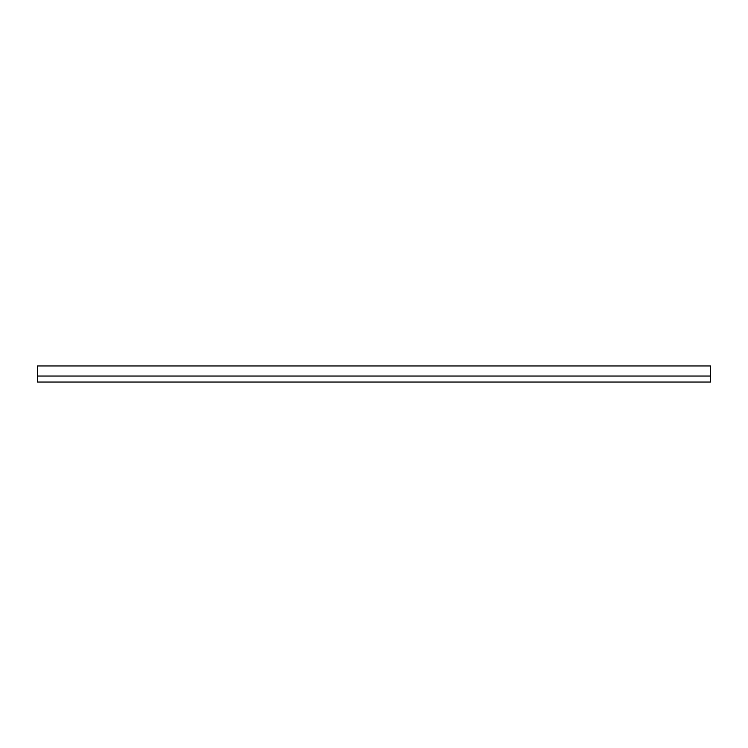 <?xml version="1.0" encoding="UTF-8"?>
<svg xmlns="http://www.w3.org/2000/svg" width="748" height="748" viewBox="0 0 748 748"><rect width="100%" height="100%" fill="white"/><g stroke="black" fill="none" stroke-linecap="round" stroke-linejoin="round"><path stroke-width="1.12" d="M710.6 365.959L710.6 376.029L37.4 376.029L37.4 382.041L710.6 382.041L710.6 376.029L37.4 376.029L37.4 365.959L710.6 365.959"/></g></svg>
